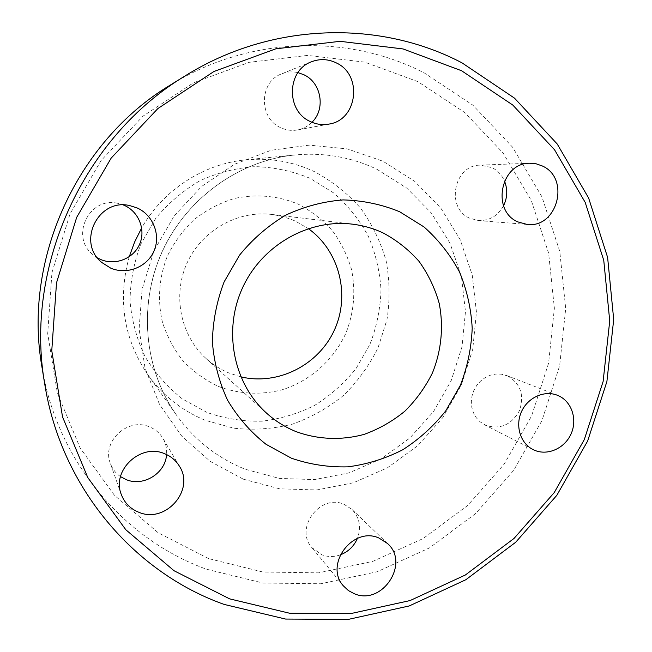 <?xml version="1.0" encoding="UTF-8"?>
<svg xmlns="http://www.w3.org/2000/svg" width="652" height="652" viewBox="0 0 652 652"><rect width="100%" height="100%" fill="white"/><g stroke="black" fill="none" stroke-linecap="round" stroke-linejoin="round"><path stroke-width="0.49" stroke-dasharray="3.26 2.44" d="M207.083 412.48L182.47 399C167.556 387.247 155.103 373.148 145.103 356.693C136.806 339.219 131.785 320.711 130.033 301.183C130.278 281.509 133.913 262.414 140.93 243.913L155.681 218.485C168.24 203.245 182.951 190.686 199.814 180.8C217.523 172.723 235.942 167.996 255.071 166.61C274.158 167.214 292.422 171.085 309.879 178.232L333.628 192.927C347.712 205.274 359.252 219.651 368.241 236.04C375.568 253.237 379.823 271.191 381.004 289.879C380.385 308.608 376.709 326.733 369.994 344.256L356.106 368.47C344.378 383.107 330.588 395.397 314.737 405.34C297.988 413.694 280.336 418.983 261.778 421.2C243.074 421.551 224.842 418.641 207.083 412.48M129.226 256.758C117.45 299.675 123.693 339.048 147.947 374.884C162.951 395.642 182.079 410.793 205.331 420.328L233.872 428.225C253.628 430.296 273.123 428.943 292.365 424.159C311.037 417.5 328.086 407.916 343.514 395.414C357.679 381.485 369.187 365.609 378.046 347.801L386.986 319.602C390.01 299.961 389.733 280.384 386.139 260.873C380.654 241.81 372.129 224.231 360.548 208.135C347.394 193.269 332.031 181.109 314.451 171.655C292.87 161.566 270.001 157.637 245.828 159.854C203.611 163.815 163.302 189.838 141.68 227.923M208.526 558.577L158.134 532.717L114.499 495.357L80.188 448.079L57.392 393.197L47.702 333.612L51.94 272.65L70.041 213.848L101.011 160.661L142.992 116.162L193.448 82.812L249.349 62.29L307.483 55.412L364.647 62.127L417.908 81.647L464.729 112.535L503.042 152.918L531.339 200.58L548.617 253.155L554.379 308.176L548.585 363.229L531.608 415.943L504.224 464.077L467.574 505.561L423.148 538.536L372.748 561.388L318.535 572.839L262.911 572.024L208.526 558.577M41.883 366.603C56.797 460.785 123.424 539.204 206.382 569.18L262.976 583.035L320.8 583.76L377.117 571.755L429.432 547.933L475.536 513.629L513.572 470.516L541.991 420.524L559.636 365.788L565.7 308.624L559.791 251.46L541.934 196.814L512.619 147.222L472.879 105.159L424.265 72.918C348.013 33.415 248.485 36.162 169.927 85.306M218.501 386.465C239.023 394.167 261.248 395.242 282.397 389.717C310.189 380.833 333.343 360.222 345.707 333.612C353.979 312.764 355.91 291.395 351.518 269.496C347.41 255.478 341.061 242.577 332.471 230.8C322.724 219.944 311.387 211.101 298.453 204.28C278.233 195.698 255.755 193.668 233.897 198.615C219.594 203.139 206.431 210.042 194.418 219.333C183.375 229.822 174.434 241.908 167.588 255.592C159.064 276.872 157.279 300.091 162.429 322.129C167.059 336.456 173.978 349.448 183.179 361.118C193.489 371.738 205.258 380.181 218.501 386.465M240.8 376.84L228.705 372.903C220.409 369.423 212.894 364.655 206.154 358.592C180.522 335.593 172.267 295.356 187.1 262.911C201.818 230.417 237.589 210.221 271.77 214.443L280.425 215.975L290.482 219.056L295.332 221.093L308.282 228.591M507.623 375.951C520.622 383.629 524.575 395.185 519.473 410.63C511.543 424.827 500.345 429.749 485.879 425.406L480.002 421.746L476.278 417.736L473.507 412.912L471.828 407.508L471.314 401.779L472.007 395.984L473.857 390.409L476.791 385.316L480.663 380.955L485.292 377.524L490.443 375.185L495.887 374.052L501.364 374.166L507.623 375.951M503.556 205.771C497.818 215.951 489.424 220.873 478.381 220.539L469.831 218.233C445.332 208.094 453.849 164.752 480.369 165.143L492.056 167.637C497.712 170.522 501.853 174.989 504.493 181.044M311.949 122.274C307.899 126.301 303.098 128.851 297.556 129.935C291.762 130.962 286.155 130.204 280.735 127.67C258.591 118.362 259.08 81.777 281.623 73.872C286.929 71.777 292.365 71.353 297.948 72.616M120.506 476.62C115.714 473.262 112.323 468.837 110.343 463.344C101.492 441.518 127.89 417.076 149.471 426.889C155.257 429.252 159.732 433.067 162.902 438.315C165.812 443.311 167.026 448.731 166.57 454.566M340.214 554.901C333.971 557.053 327.875 557.036 321.925 554.836L311.892 547.623C294.174 528.283 320.279 493.336 344.109 504.355L351.933 509.383C359.619 517.558 361.444 527.24 357.41 538.405M97.441 257.874L92.592 254.386C69.862 236.268 89.446 196.439 117.694 203.302L123.424 204.997M243.375 479.187L279.512 488.804L316.766 489.97L353.319 482.79L387.475 467.777L417.704 445.74L442.675 417.761L461.29 385.153L472.724 349.39L476.449 312.088L472.227 274.932L460.157 239.634L440.679 207.882L414.574 181.28L382.968 161.231L347.337 148.909L309.398 145.127L271.102 150.278L234.5 164.263L201.598 186.472L174.263 215.788L154.059 250.637L142.128 289.097L139.088 329.024L145.054 368.209L159.569 404.533L181.721 436.106L210.188 461.38L243.375 479.187M376.946 169.284L406.815 188.143L431.526 213.22L449.986 243.18L461.445 276.513L465.471 311.623L461.983 346.888L451.176 380.686L433.572 411.51L409.961 437.94L381.363 458.731L349.065 472.871L314.517 479.587L279.341 478.421L245.25 469.261C217.45 458.079 194.54 440.043 176.537 415.161C144.059 369.44 137.947 304.965 162.185 251.574C186.529 198.224 239.17 160.506 294.973 154.964C323.962 152.315 351.289 157.091 376.946 169.284M527.207 224.451L478.381 220.539M328.918 124.092L297.556 129.935M179.471 466.294L162.902 438.315M387.492 543.491L351.933 509.383M147.947 374.884L176.537 415.161C144.133 369.562 137.98 305.063 162.258 251.599C186.627 198.192 239.308 160.482 294.973 154.964L245.828 159.854M206.154 358.592L266.546 413.123M271.77 214.443L352.553 224.174M343.425 585.92L311.892 547.623M121.231 494.33L110.343 463.344M129.675 205.584L117.694 203.302M101.736 262.454L92.592 254.386M311.493 61.777L281.623 73.872M529.66 163.244L480.369 165.143M557.273 395.226L506.604 375.528M532.904 449.497L484.501 424.754"/><path stroke-width="0.98" d="M141.68 227.923L134.638 241.99L129.226 256.758M185.152 75.885L169.927 85.306C76.789 141.297 22.942 259.594 41.883 366.603L44.776 384.272C24.002 267.173 83.203 137.116 185.152 75.885C271.118 22.111 379.537 19.519 461.983 62.845L514.477 98.126L557.24 144.027L588.626 198.021L607.615 257.426L613.703 319.496L606.898 381.55L587.664 440.972L556.849 495.3L515.699 542.252L465.838 579.734L409.252 605.944L348.282 619.4L285.6 619.058L224.149 604.42C133.986 572.464 61.101 487.346 44.776 384.272M461.567 70.734L403.083 48.949L340.099 41.321L275.853 48.81L213.905 71.508L157.874 108.558L111.174 158.102L76.683 217.352L56.512 282.846L51.769 350.67L62.519 416.84L87.808 477.606L125.812 529.742L174.043 570.736L229.634 598.862L289.512 613.214L350.629 613.622L410.116 600.549L465.349 575.007L514.037 538.438L554.224 492.602L584.322 439.554L603.108 381.526L609.734 320.939L603.76 260.344L585.194 202.389L554.526 149.748L512.782 105.045L461.567 70.734M399.643 211.737L424.077 226.994C438.527 239.855 450.328 254.834 459.481 271.949C466.897 289.92 471.143 308.698 472.203 328.266C471.396 347.883 467.451 366.897 460.369 385.299L445.829 410.768C433.604 426.196 419.252 439.187 402.797 449.741C385.43 458.641 367.141 464.338 347.932 466.84C328.575 467.378 309.741 464.501 291.403 458.201L266.016 444.289C250.661 432.105 237.858 417.427 227.605 400.255C219.137 381.982 214.06 362.602 212.389 342.113C212.797 321.452 216.7 301.379 224.117 281.892L239.61 255.071C252.748 238.974 268.102 225.682 285.657 215.176C304.077 206.578 323.196 201.492 343.017 199.911C362.765 200.417 381.64 204.353 399.643 211.737M295.625 431.453C317.614 439.619 341.452 440.573 364.175 434.371C378.975 429.008 392.52 421.29 404.819 411.233C416.115 400.026 425.316 387.264 432.423 372.96C441.396 350.76 443.759 326.595 439.187 303.335C434.908 288.143 428.217 274.174 419.106 261.436C408.763 249.7 396.677 240.156 382.854 232.805C373.262 228.355 363.156 225.478 352.553 224.174C308.486 218.705 261.794 245.323 242.414 288.094C222.886 330.8 233.473 383.49 266.546 413.123C275.234 420.939 284.932 427.044 295.625 431.453M308.282 228.591C339.431 250.743 350.491 294.989 334.419 329.977C318.592 365.063 277.964 385.78 240.8 376.84M558.381 395.691C571.698 401.518 577.599 419.342 571.128 433.776C564.852 448.299 547.713 456.033 534.395 450.198L532.904 449.497C520.361 443.213 515.031 425.837 521.445 411.754C527.704 397.606 544.241 390.035 557.273 395.226L558.381 395.691M504.493 181.044C507.778 189.373 507.468 197.621 503.556 205.771M542.431 166.015C570.5 178.395 557.387 228.42 527.207 224.451L517.867 221.908C491.095 210.743 500.622 162.804 529.66 163.244L536.213 163.823L542.431 166.015M297.948 72.616L303.938 74.768C321.46 82.722 325.829 109.194 311.949 122.274M336.13 62.82C363.058 74.776 357.581 120.221 328.918 124.092C322.528 125.233 316.334 124.385 310.36 121.557C285.935 111.199 286.57 70.514 311.493 61.777C319.814 58.599 328.029 58.941 336.13 62.82M123.424 204.997L124.296 205.372C138.909 211.761 145.991 229.977 139.585 244.296C133.391 258.714 115.2 265.853 100.587 259.455L97.441 257.874M137.001 207.882C153.22 214.989 161.044 235.233 153.921 251.159C147.034 267.19 126.838 275.168 110.62 268.078L101.736 262.454C76.48 242.332 98.297 197.947 129.675 205.584L137.001 207.882M166.57 454.566C165.584 473.14 143.619 486.946 126.317 479.676L120.506 476.62M164.622 453.719C171.02 456.31 175.967 460.499 179.471 466.294C195.16 490.035 165.559 523.809 138.917 512.309C130.343 508.886 124.45 502.896 121.231 494.33C111.451 470.206 140.742 442.961 164.622 453.719M357.41 538.405C353.946 546.335 348.217 551.828 340.214 554.901M378.926 538.014L387.492 543.491C410.238 563.198 382.251 605.879 354.411 593.776L348.396 590.565L343.425 585.92C324.011 564.762 352.813 526.042 378.926 538.014"/></g></svg>
